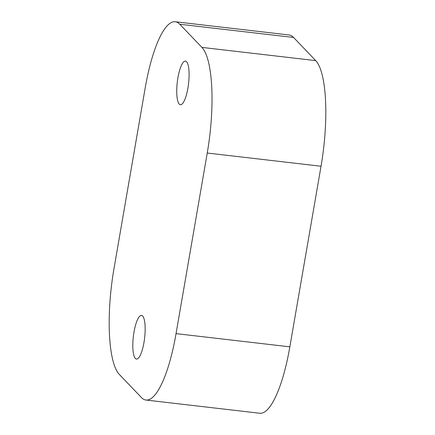 <?xml version="1.0" encoding="UTF-8"?>
<svg xmlns="http://www.w3.org/2000/svg" width="435" height="435" viewBox="0 0 435 435"><rect width="100%" height="100%" fill="white"/><g stroke="black" fill="none" stroke-linecap="round" stroke-linejoin="round"><path stroke-width="0.65" d="M187.909 88.136A21.962 5.682 -83.4 0 0 185.457 61.107A21.962 5.682 -83.4 0 0 177.931 77.707A21.962 5.682 -83.4 0 0 180.389 104.737A21.962 5.682 -83.4 0 0 187.909 88.136A21.962 5.682 -83.4 0 0 185.457 61.107A21.962 5.682 -83.4 0 0 177.931 77.707A21.962 5.682 -83.4 0 0 180.389 104.737A21.962 5.682 -83.4 0 0 187.909 88.136M143.98 342.459A21.962 5.682 -83.4 0 0 141.527 315.429A21.962 5.682 -83.4 0 0 134.002 332.03A21.962 5.682 -83.4 0 0 136.459 359.06A21.962 5.682 -83.4 0 0 143.98 342.459A21.962 5.682 -83.4 0 0 141.527 315.429A21.962 5.682 -83.4 0 0 134.002 332.03A21.962 5.682 -83.4 0 0 136.459 359.06A21.962 5.682 -83.4 0 0 143.98 342.459M175.251 21.75L289.041 34.963A87.848 22.74 96.6 0 1 293.554 37.453L315.718 60.617A87.848 22.74 96.6 0 1 321.035 166.246L289.84 346.842A87.848 22.74 96.6 0 1 259.749 413.25L145.959 400.037A87.848 22.74 96.6 0 1 141.446 397.546L119.282 374.383A87.848 22.74 96.6 0 1 113.965 268.754L145.159 88.158A87.848 22.74 96.6 0 1 175.251 21.75A87.848 22.74 96.6 0 1 179.764 24.24L201.927 47.399A87.848 22.74 96.6 0 1 207.245 153.033L176.05 333.629A87.848 22.74 96.6 0 1 145.959 400.037M179.764 24.24L293.554 37.453M176.05 333.629L289.84 346.842M207.245 153.033L321.035 166.246M201.927 47.399L315.718 60.617"/></g></svg>

